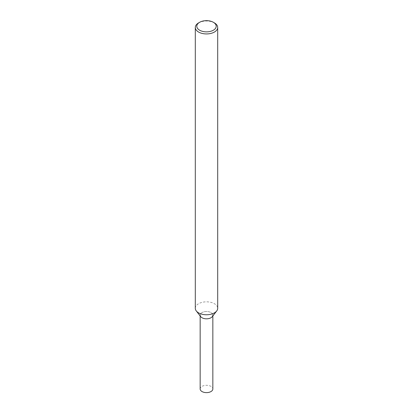 <?xml version="1.0" encoding="UTF-8"?>
<svg xmlns="http://www.w3.org/2000/svg" width="413" height="413" viewBox="0 0 413 413"><rect width="100%" height="100%" fill="white"/><g stroke="black" fill="none" stroke-linecap="round" stroke-linejoin="round"><path stroke-width="0.31" stroke-dasharray="2.06 1.55" d="M200.708 316.652A6.345 3.665 180 0 1 206.5 311.495A6.345 3.665 180 0 1 212.292 316.652M195.303 308.299A11.197 6.463 180 0 1 206.5 301.831A11.197 6.463 180 0 1 217.697 308.299M198.581 22.901A11.197 6.463 180 0 1 214.419 22.901M200.155 388.963A6.345 3.665 180 0 1 206.5 385.303A6.345 3.665 180 0 1 212.845 388.963M200.155 315.94L200.155 315.16A6.345 3.665 180 0 1 206.5 311.495A6.345 3.665 180 0 1 212.845 315.16L212.845 315.94"/><path stroke-width="0.62" d="M213.361 22.292L214.419 22.901A11.197 6.463 180 0 1 217.697 27.47L217.697 308.299A11.197 6.463 180 0 1 216.722 310.937L212.292 316.652A6.345 3.665 180 0 1 210.986 317.747A6.345 3.665 180 0 1 200.708 316.652L196.278 310.937A11.197 6.463 180 0 1 195.303 308.299L195.303 27.47A11.197 6.463 180 0 1 198.581 22.901L199.639 22.292A9.706 5.601 180 0 1 213.361 22.292A9.706 5.601 180 0 1 213.361 30.216A9.706 5.601 180 0 1 199.639 30.216A9.706 5.601 180 0 1 199.639 22.292M216.722 310.937A11.197 6.463 180 0 1 214.419 312.868A11.197 6.463 180 0 1 196.278 310.937M217.697 27.47A11.197 6.463 180 0 1 214.419 32.044A11.197 6.463 180 0 1 202.215 33.443A11.197 6.463 180 0 1 195.303 27.47M212.845 315.94L212.845 388.963A6.345 3.665 180 0 1 210.986 391.555A6.345 3.665 180 0 1 204.074 392.35A6.345 3.665 180 0 1 200.155 388.963L200.155 315.94M212.845 315.16A6.345 3.665 180 0 1 210.986 317.747A6.345 3.665 180 0 1 204.074 318.542A6.345 3.665 180 0 1 200.155 315.16"/></g></svg>
